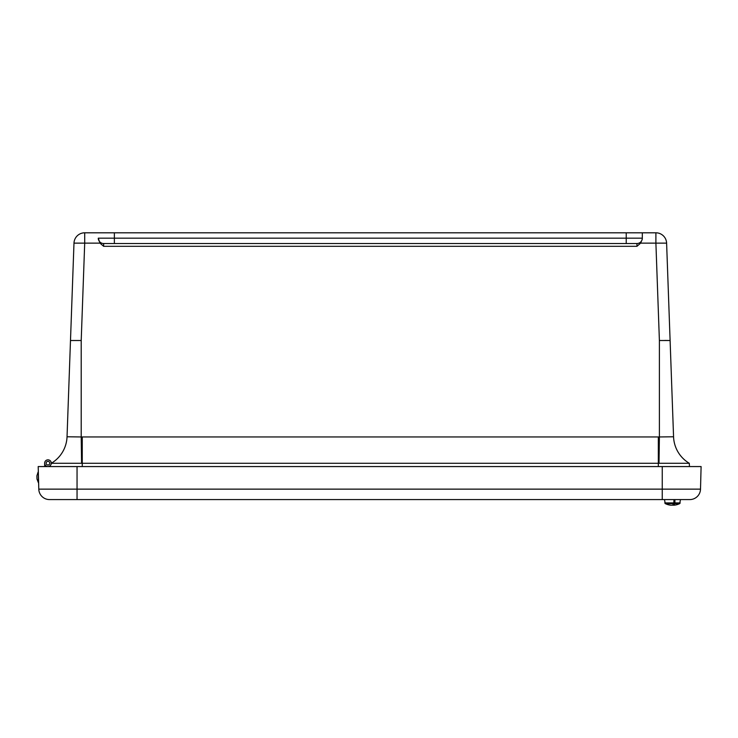 <?xml version="1.0" encoding="UTF-8"?>
<svg xmlns="http://www.w3.org/2000/svg" width="738" height="738" viewBox="0 0 738 738"><rect width="100%" height="100%" fill="white"/><g stroke="black" fill="none" stroke-linecap="round" stroke-linejoin="round"><path stroke-width="1.11" d="M689.31 463.289A32.158 32.158 0 0 1 673.563 436.767L673.563 436.776A32.158 32.158 -2.1 0 0 689.301 463.289L689.458 466.564L689.31 463.289L51.282 463.289A32.158 32.158 2.1 0 0 67.038 436.776A32.158 32.158 0 0 1 51.282 463.289L51.282 463.326A3.321 3.321 0 0 0 44.88 461.933A3.321 3.321 0 0 0 46.208 466.01L46.226 466.564L46.208 466.01A3.321 3.321 0 0 0 51.07 464.35A3.321 3.321 0 0 0 48.514 459.903A3.321 3.321 0 0 0 44.64 463.27L44.723 466.564M642.309 239.094L640.639 243.134L655.898 243.134L655.898 232.802A10.719 10.719 0 0 1 666.608 243.134L655.898 243.134L659.394 340.513L670.104 340.513L666.608 243.134A10.719 10.719 0 0 0 655.898 232.802L642.309 232.802L642.309 239.094L642.309 232.802L626.23 232.802L626.23 238.162L98.292 238.162L99.953 243.134L103.652 246.317L103.652 243.522A5.36 5.36 0 0 1 98.292 238.162L98.292 239.094M640.639 243.134L636.949 246.317L636.949 243.522A5.36 5.36 0 0 0 642.309 238.162A5.36 5.36 0 0 1 636.949 243.522L626.23 243.522L626.23 238.162L642.309 238.162M98.292 238.162A5.36 5.36 0 0 0 103.652 243.522L114.372 243.522L114.372 232.802L84.704 232.802A10.719 10.719 0 0 0 73.984 243.134L70.488 340.513L81.208 340.513L84.704 243.134L99.953 243.134M70.488 340.513L67.038 436.776L70.488 340.513M114.372 232.802L626.23 232.802M670.104 340.513L673.563 436.776L670.104 340.513L664.735 340.439M114.372 243.522L626.23 243.522M658.333 466.564L658.333 436.951L82.259 436.951A76.706 76.66 0 0 0 81.208 436.961L81.577 463.289M659.016 463.289L659.394 436.961A76.706 76.66 -0 0 0 658.333 436.951M81.208 340.513L81.208 436.961L67.038 436.776M673.563 436.776L659.394 436.961L659.394 340.513M48.007 465.005A1.827 1.827 0 0 1 46.356 462.311A1.827 1.827 0 0 1 49.511 462.228A1.827 1.827 0 0 1 48.007 465.005M49.769 463.418A1.827 1.827 0 0 0 47.26 461.499A1.827 1.827 0 0 0 46.854 464.626A1.827 1.827 0 0 0 49.769 463.418M49.63 466.564L49.658 466.038M77.047 499.58L689.79 499.58A10.719 10.719 0 0 0 700.51 489.137L77.047 489.137L77.047 499.58L49.511 499.58L77.047 499.58M700.51 489.137L701.1 466.564L38.201 466.564L38.791 489.137A10.719 10.719 0 0 0 49.511 499.58A10.719 10.719 0 0 1 38.791 489.137L38.348 472.006L38.413 482.726L36.983 479.027L36.9 475.77L38.127 472.006L36.9 475.77M689.79 499.58L674.458 499.58M671.137 505.17A16.374 2.334 -88 0 1 671.063 505.198A16.374 13.099 -86.7 0 1 670.021 505.096A16.402 15.885 -82 0 1 669.818 505.069A16.402 15.885 -82 0 1 668.554 504.801L668.868 504.801A16.402 15.885 82 0 0 670.344 505.096A16.374 16.199 -76.2 0 0 671.635 505.198A16.374 9.806 -87.5 0 0 672.429 505.096A16.402 4.05 -87.9 0 0 673.674 503.602L665.252 503.602L664.486 499.58L662.254 499.58L662.254 466.564M38.201 466.564L38.348 472.006M670.943 505.198L670.943 505.198A16.374 0.544 -88 0 1 670.934 505.189A16.374 11.181 -87.3 0 1 670.399 505.152A16.374 11.181 -87.3 0 1 670.215 505.124M672.475 505.152A16.374 11.946 -87.1 0 1 671.903 505.198A16.374 16.356 43.6 0 1 671.737 505.189M672.281 505.124A16.374 11.946 87.1 0 0 673.056 505.198A16.374 16.356 -43.6 0 0 673.222 505.189M674.015 505.198L674.015 505.198A16.374 11.181 87.3 0 0 674.56 505.152A16.374 11.181 87.3 0 0 674.744 505.124M674.938 502.91L680.187 502.91L679.707 503.602L674.846 503.602L674.938 502.91A4683.865 1157.322 -92.1 0 0 674.91 500.484L673.951 500.484A4683.865 1157.322 92.1 0 1 673.812 502.91L673.674 503.602M674.846 503.602A16.402 4.05 87.9 0 1 673.702 505.096A16.374 2.334 88 0 0 673.895 505.198A16.374 13.099 86.7 0 0 674.938 505.096A16.402 15.885 82 0 0 675.141 505.069A16.402 15.885 82 0 0 676.405 504.801M673.296 504.22L673.314 505.198A16.374 9.806 87.5 0 1 672.53 505.096A16.402 4.05 87.9 0 1 672.475 505.069M673.822 505.17A16.374 16.199 76.2 0 1 673.314 505.198M673.656 503.639L673.702 505.096M82.259 466.564L82.259 436.951M103.652 246.317L636.949 246.317M73.984 243.134L84.704 243.134L84.704 232.802A10.719 10.719 0 0 0 73.984 243.134M77.047 466.564L77.047 489.137L38.791 489.137M669.818 505.069A16.402 16.402 0 0 1 665.252 503.602L664.772 502.91L673.812 502.91M675.141 505.069A16.402 16.402 0 0 0 679.707 503.602L680.473 499.58M38.625 482.717L36.983 479.027"/></g></svg>
